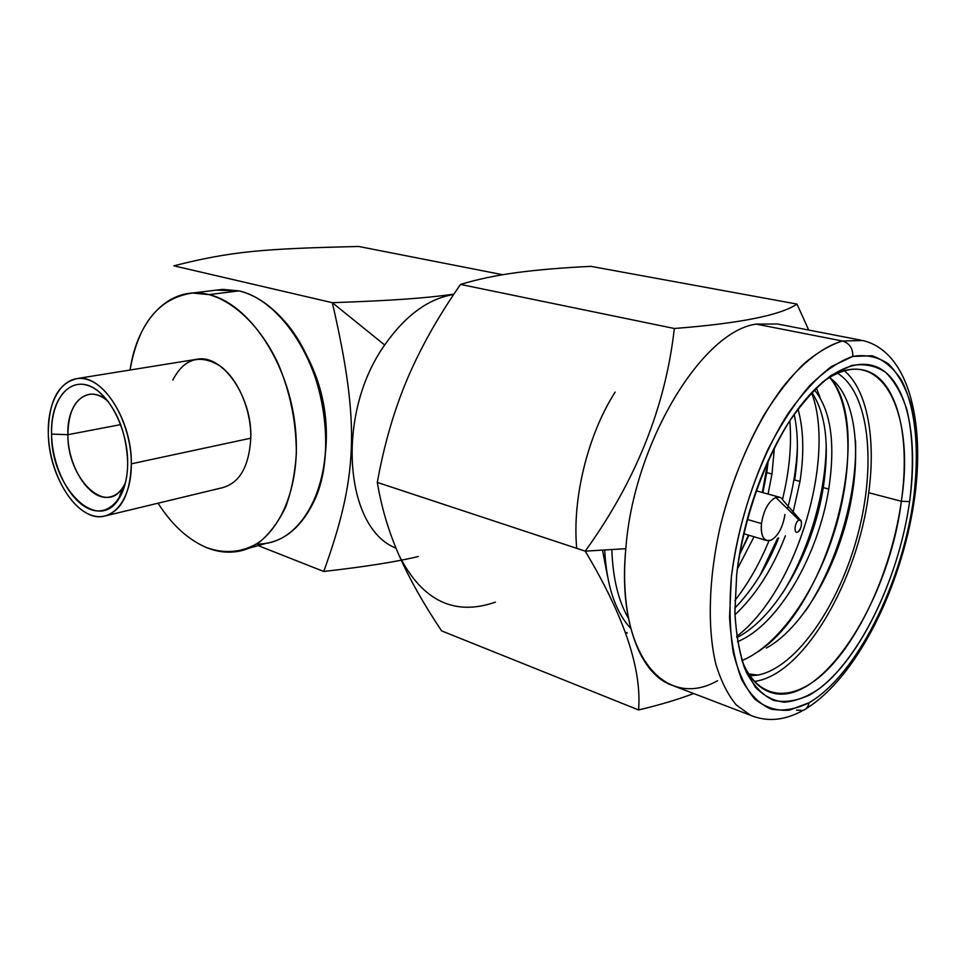 <?xml version="1.0" encoding="UTF-8"?>
<svg xmlns="http://www.w3.org/2000/svg" width="966" height="966" viewBox="0 0 966 966"><rect width="100%" height="100%" fill="white"/><g stroke="black" fill="none" stroke-linecap="round" stroke-linejoin="round"><path stroke-width="1.45" d="M323.755 571.474C357.565 477.216 360.644 425.704 332.34 302.696L173.856 265.819L332.34 302.696L384.685 344.995C335.311 414.257 344.572 528.354 396 548.145C344.572 528.354 335.311 414.257 384.685 344.995L332.34 302.696C393.923 300.486 424.919 298.216 453.923 294.171C424.919 298.216 393.923 300.486 332.34 302.696C360.644 425.704 357.565 477.216 323.755 571.474L258.139 545.597L323.755 571.474C365.667 566.68 397.159 561.693 418.254 556.501C397.159 561.693 365.667 566.68 323.755 571.474M453.585 294.521L453.585 294.521C428.421 298.579 405.454 315.399 384.685 344.995C405.454 315.399 428.421 298.579 453.585 294.521L453.694 294.509M502.682 274.718L358.809 246.487C263.694 248.673 231.755 251.148 173.856 265.819C231.755 251.148 263.694 248.673 358.809 246.487L502.682 274.718M48.3 432.877C47.419 397.847 65.29 372.272 87.797 379.674C110.293 386.533 131.4 426.694 131.34 463.825C131.605 501.088 111.307 524.067 89.427 514.455C67.535 505.375 48.868 467.798 48.3 432.877C48.348 475.477 77.051 520.783 102.734 516.508C120.665 512.656 130.205 495.099 131.34 463.825C132.004 420.572 102.686 374.796 77.944 378.418C58.636 382.379 48.759 400.54 48.3 432.877M127.681 462.46C127.717 428.518 108.47 391.798 87.87 385.434C67.258 378.551 50.787 401.904 51.572 434.096C52.079 466.192 69.274 500.726 89.367 508.973C109.436 517.704 127.959 496.524 127.681 462.46C126.341 431.983 116.91 408.509 99.365 392.063C75.107 370.884 49.978 394.985 51.572 434.096L67.874 434.7C66.678 402.677 87.508 383.333 107.238 400.636L108.337 401.578C102.239 396.217 96.165 393.754 90.128 394.2C75.746 397.159 68.332 410.659 67.874 434.7L51.572 434.096C50.908 486.562 96.938 533.836 118.504 499.301C124.554 490.112 127.609 477.832 127.681 462.46M77.944 378.418L198.308 359.026C223.605 355.307 252.38 397.69 250.798 438.19L131.34 463.825L250.798 438.19C248.999 467.508 238.94 484.159 220.598 488.144L102.734 516.508M237.044 551.538C226.962 553.083 216.782 551.755 206.483 547.553C188.044 539.656 171.888 524.876 158.026 503.201C171.888 524.876 188.044 539.656 206.483 547.553C225.428 554.351 243.215 552.455 259.83 541.866C270.094 533.196 278.727 521.543 285.731 506.909C291.563 490.813 295.101 472.893 296.345 453.187C296.308 422.118 290.198 392.184 278.015 363.349C260.784 327.015 234.883 301.778 208.958 294.606C170.137 284.62 137.293 319.239 130.072 370.014C138.198 323.61 159.004 297.951 192.5 293.036L222.542 289.377L239.037 290.887C279.355 299.822 318.852 358.108 324.902 421.599C331.302 485.137 303.565 537.977 265.892 543.423L237.044 551.538C274.598 546.225 302.068 492.624 295.367 427.926C289.015 363.264 249.24 303.795 208.958 294.606L239.037 290.887L208.958 294.606L192.5 293.036M172.793 380.061C184.023 358.531 199.708 353.785 219.85 365.824C237.938 378.66 251.365 409.813 250.798 438.19M256.558 544.1C280.623 544.075 299.605 530.165 313.491 502.368C338.402 452.764 323.67 362.733 282.809 319.251C269.007 304.085 254.42 294.63 239.037 290.887L216.263 290.138M304.604 351.515C322.137 383.417 329.068 417.336 325.421 453.271M125.459 482.771L122.73 487.649C105.209 516.037 67.209 477.735 67.874 434.7C67.789 466.554 89.355 500.364 108.566 497.2C115.691 496.222 121.318 491.416 125.459 482.771M120.69 424.605L67.874 434.7L120.69 424.605M756.076 490.764L779.647 497.249L775.819 497.442L799.015 520.07C794.885 521.435 793.376 534.089 797.566 532.097C801.671 530.696 803.181 518.15 799.015 520.07C794.885 521.435 793.376 534.089 797.566 532.097L797.795 531.988C800.983 529.006 802.082 525.335 801.104 520.964L799.015 520.07L775.819 497.442C768.477 501.402 763.695 510.108 761.45 523.548C760.653 532.906 762.391 538.569 766.678 540.537L770.868 540.284C778.089 536.142 782.786 527.533 784.96 514.443M747.201 519.418L761.45 523.548L747.201 519.418M771.701 539.897L770.868 540.284C763.865 541.926 760.725 536.347 761.45 523.548C763.695 510.108 768.477 501.402 775.819 497.442C779.079 496.343 781.615 497.454 783.414 500.799L800.367 520.119M808.965 702.801L789.234 710.191C776.495 711.109 764.951 707.341 754.603 698.889C745.245 687.671 738.096 672.07 733.158 652.074C729.741 629.844 729.149 604.825 731.371 577.028C737.118 532.978 749.23 490.583 767.728 449.83C780.613 424.786 794.463 403.522 809.279 386.05C824.203 371.27 838.705 361.381 852.761 356.406L872.117 355.754C883.769 359.799 893.598 368.01 901.604 380.399C915.901 408.147 919.717 451.919 913.413 499.953C901.507 584.647 856.504 675.174 808.965 702.801C808.361 706.689 806.381 709.225 803.048 710.408C806.381 709.225 808.361 706.689 808.965 702.801C856.504 675.174 901.507 584.647 913.413 499.953C918.026 463.33 917.12 431.198 910.697 403.534C905.359 386.835 898.006 373.673 888.611 364.061C878.142 356.852 866.2 354.293 852.761 356.406L831.436 366.512C816.572 377.911 801.949 393.838 787.58 414.305C759.554 458.439 738.205 520.022 731.371 577.028L729.559 617.226C731.033 641.81 735.102 662.64 741.755 679.702C749.701 694.18 759.373 703.96 770.771 709.044C782.846 711.411 795.573 709.322 808.965 702.801M736.672 574.782L734.897 612.867C736.249 636.183 740.053 655.986 746.32 672.251C753.806 686.077 762.935 695.46 773.718 700.41C785.153 702.777 797.24 700.893 809.979 694.783C855.212 668.858 898.32 582.413 909.61 501.559C913.993 466.626 913.087 436.016 906.893 409.753C901.773 393.911 894.721 381.473 885.75 372.441C875.764 365.691 864.389 363.373 851.614 365.498L831.364 375.255C817.284 386.159 803.446 401.313 789.85 420.741C763.345 462.617 743.18 520.831 736.672 574.782L734.872 611.707C735.971 633.563 739.232 652.424 744.629 668.303L755.207 686.959C763.804 695.918 773.537 700.99 784.416 702.185C795.682 701.207 807.286 696.727 819.216 688.734C861.237 657.085 899.032 576.726 909.61 501.559L901.35 501.269C892.62 563.504 864.63 629.88 830.639 666.407C796.793 702.801 758.841 703.912 741.671 659.838C748.034 675.958 756.668 686.403 767.584 691.161C817.212 713.874 888.829 604.016 901.35 501.269L909.61 501.559C917.458 445.386 909.755 394.575 887.162 373.661C864.618 352.94 827.319 366.73 793.895 414.704C765.386 455.324 742.588 518.73 736.672 574.782M756.173 324.105C701.847 331.374 633.406 443.841 625.823 548.688C633.406 443.841 701.847 331.374 756.173 324.105L842.376 340.998C823.551 346.504 803.12 361.96 783.209 386.545C756.921 421.309 734.015 471.42 720.805 524.127C708.597 576.871 707.1 627.659 715.83 664.077C720.986 681.042 727.772 694.639 736.201 704.89L750.51 715.275L754.011 716.663L750.51 715.275L736.201 704.89C727.772 694.639 720.986 681.042 715.83 664.077C707.1 627.659 708.597 576.871 720.805 524.127C731.19 483.918 745.631 447.487 764.118 414.837C776.676 394.816 789.705 378.008 803.193 364.387C816.668 352.856 829.734 345.067 842.376 340.998C849.549 343.22 853.014 348.352 852.761 356.406C853.014 348.352 849.549 343.22 842.376 340.998L862.783 340.539L842.376 340.998L756.173 324.105L777.521 323.996L860.682 340.129M796.527 710.119L803.048 710.408C784.67 720.551 767.161 722.182 750.51 715.275L669.571 684.314C638.731 671.467 619.387 618.337 625.823 548.688L585.215 551.151C635.882 480.923 665.574 406.71 674.316 328.488C739.715 323.393 780.613 315.254 796.974 304.073L808.711 330.046L796.974 304.073L590.963 266.362C562.514 267.727 537.748 269.804 516.689 272.605C495.848 275.419 477.132 279.367 460.553 284.427C438.31 316.244 420.512 347.869 407.157 379.312C393.935 410.791 383.985 445.157 377.308 482.42L585.215 551.151C635.882 480.923 665.574 406.71 674.316 328.488L460.553 284.427C438.31 316.244 420.512 347.869 407.157 379.312C393.935 410.791 383.985 445.157 377.308 482.42C381.461 507.488 388.718 531.807 399.067 555.378C409.572 579.081 423.76 604.245 441.595 630.883L638.586 709.962C641.895 669.015 624.108 616.079 585.215 551.151L377.308 482.42C381.461 507.488 388.718 531.807 399.067 555.378C409.572 579.081 423.76 604.245 441.595 630.883L638.586 709.962C641.895 669.015 624.108 616.079 585.215 551.151L625.823 548.688C615.692 654.453 664.994 710.674 717.545 680.728M495.401 602.168C454.274 616.368 422.154 600.78 399.067 555.378C422.154 600.78 454.274 616.368 495.401 602.168M693.66 693.528C678.446 699.36 660.092 704.842 638.586 709.962M825.278 463.885L825.93 464.054L825.278 463.885M590.963 266.362L796.974 304.073C780.613 315.254 739.715 323.393 674.316 328.488L460.553 284.427C477.132 279.367 495.848 275.419 516.689 272.605C537.748 269.804 562.514 267.727 590.963 266.362M822.018 382.512C879.386 338.607 915.877 409.439 901.35 501.269C910.878 435.618 896.859 377.694 863.761 370.123C851.227 367.152 837.317 371.282 822.018 382.512M844.381 370.835C867.468 390.035 876.017 439.011 868.724 492.72L901.35 501.269L868.724 492.72C858.05 580.481 803.41 675.403 754.337 681.428C803.41 675.403 858.05 580.481 868.724 492.72C876.017 439.011 867.468 390.035 844.381 370.835M749.761 675.608L757.96 675.077C796.733 667.397 839.176 605.006 857.711 535.031C876.452 465.117 869.557 393.065 837.558 373.274C869.557 393.065 876.452 465.117 857.711 535.031C839.176 605.006 796.733 667.397 757.96 675.077L749.882 675.789L757.96 675.077L748.638 673.918M829.347 377.537C855.791 394.973 862.529 453.44 848.474 512.994C834.455 572.633 800.947 629.373 766.328 648.053C800.935 629.373 834.443 572.645 848.474 512.994C862.529 453.44 855.791 394.985 829.347 377.537M828.743 489.05C835.662 443.14 830.857 410.043 814.302 389.757C830.857 410.043 835.662 443.14 828.743 489.05L823.261 487.589L828.743 489.05C818.407 554.774 778.789 624.966 737.481 641.702M829.637 377.368C852.036 403.909 853.715 467.278 835.397 528.378C817.067 589.489 779.779 644.914 741.96 660.575M576.714 548.338C572.029 498.227 588.113 434.145 615.137 392.136M737.36 568.986L754.035 536.782M768.079 494.061L771.979 473.992L774.418 447.632M734.957 614.774C755.895 595.068 772.691 568.757 785.37 535.84M792.712 513.924L799.993 481.418C804.28 453.392 803.615 429.254 797.988 408.992M811.79 392.377C825.858 413.593 829.673 445.326 823.261 487.589C813.613 549.944 776.7 617.685 736.853 637.572C776.7 617.685 813.613 549.944 823.261 487.589C829.673 445.326 825.858 413.593 811.79 392.377M794.185 414.293C798.29 433.505 798.447 455.409 794.644 480.005L799.993 481.418L794.644 480.005C798.447 455.409 798.29 433.505 794.185 414.293M768.284 460.396L766.775 472.615L771.979 473.992L766.775 472.615L762.899 492.636L768.284 460.396M748.892 535.249L739.437 554.943L748.892 535.249M607.481 576.11L602.494 550.101L607.481 576.11M782.448 593.305C809.206 550.306 826.027 492.189 826.208 444.481C826.027 492.189 809.206 550.306 782.448 593.305M820.013 397.412L816.342 387.728M805.62 610.886C837.546 563.371 857.542 493.855 855.526 440.834M778.681 537.893C767.33 566.233 752.719 589.634 734.836 608.097C752.719 589.634 767.33 566.233 778.681 537.893M604.68 549.968C606.551 585.493 615.257 611.659 630.774 628.443M734.921 600.514C748.336 583.319 759.687 563.407 768.972 540.779M782.508 499.35C789.367 471.311 791.806 445.109 789.838 420.741M736.696 636.437C797.324 590.009 836.206 456.797 811.561 392.619M758.032 651.736C830.832 604.487 874.628 428.566 830.337 378.201M797.397 447.017C796.576 467.025 793.255 487.613 787.447 508.78M777.678 538.195L759.88 575.664M628.504 618.409C618.337 600.973 612.782 578.018 611.84 549.533M768.006 461.011L762.319 492.479M748.481 535.128L739.461 554.798M625.364 632.356L627.332 633.068L625.304 632.187M99.365 392.063L107.238 400.636M118.504 499.301L122.73 487.649M120.243 494.507L121.414 494.23M743.651 533.691L766.678 540.537M862.783 340.539C910.419 351.745 927.179 427.974 912.58 510.845C897.982 593.945 854.934 678.555 806.079 708.67M863.761 370.123L861.817 369.724"/></g></svg>
